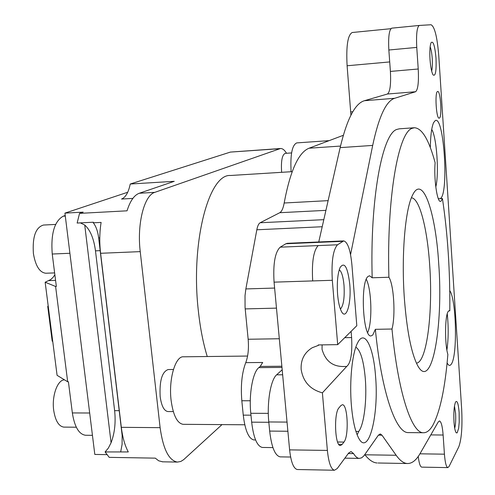 <?xml version="1.0" encoding="UTF-8"?>
<svg xmlns="http://www.w3.org/2000/svg" width="495" height="495" viewBox="0 0 495 495"><rect width="100%" height="100%" fill="white"/><g stroke="black" fill="none" stroke-linecap="round" stroke-linejoin="round"><path stroke-width="0.74" d="M389.714 61.931L347.106 65.761C346.061 45.967 347.768 34.885 352.23 32.509L390.871 28.698L352.23 32.509M347.106 65.761L350.93 115.156M343.301 135.308L309.035 148.222C298.535 152.417 290.249 170.676 284.173 202.999C283.208 208.333 281.742 211.569 279.768 212.708L260.141 222.756C258.687 223.579 257.579 225.924 256.831 229.785L245.86 288.931L245.019 295.663L245.062 307.445L248.156 339.254C248.923 348.61 248.119 356.406 245.749 362.643C241.894 372.76 240.589 385.463 241.826 400.758L243.255 415.132C245.136 430.601 248.713 438.873 253.985 439.956L254.269 439.962M351.4 405.405C352.65 419.673 354.896 430.217 358.139 437.048C368.113 458.599 379.207 415.899 375.526 375.946C373.459 346.593 364.469 328.587 357.557 342.973C352.18 353.096 349.297 381.2 351.4 405.405M447.109 362.891L447.443 363.522C448.792 365.83 450.091 366.009 451.347 364.072C457.64 355.682 456.402 299.456 449.757 290.652M437.586 91.501C434.616 91.804 436.243 119.097 439.164 118.157L439.325 118.119C442.239 117.439 440.618 90.672 437.698 91.482L437.586 91.501M343.945 442.066C349.099 436.293 347.768 404.112 342.385 404.743L340.882 405.572L338.988 407.812C333.667 412.96 334.917 446.273 340.393 445.512L342.076 444.498L343.945 442.066L337.584 441.992M453.995 421.981C454.361 427.086 454.992 430.526 455.889 432.296L456.316 432.865L457.176 432.834L458.624 428.373L459.212 422.124L459.119 412.434C458.382 403.642 457.207 400.152 455.598 401.965C454.076 405.677 453.544 412.354 453.995 421.981M430.007 59.363C430.594 67.073 431.609 72.245 433.063 74.887C435.507 76.675 436.485 71.101 436.002 58.163C434.851 45.639 433.199 40.491 431.058 42.725C429.907 45.763 429.561 51.313 430.007 59.363M414.439 127.741L412.162 128.316C398.314 132.245 386.632 197.851 388.897 277.243C393.871 284.644 395.697 315.631 391.99 329.02C397.955 392.306 411.605 433.144 423.343 432.741C426.721 432.865 429.877 430.39 432.822 425.323C440.098 411.692 445.11 388.068 447.864 354.451C444.572 344 444.925 314.733 448.346 311.275L449.287 310.668L449.8 310.848C450.159 271.081 447.703 233.64 442.425 198.526L441.088 201.137L440.494 201.385C437.128 202.412 433.694 178.181 435.136 162.799C428.986 139.893 422.087 128.211 414.439 127.741L399.31 128.824L396.916 129.405C382.326 133.39 369.926 198.749 372.178 277.782L369.561 275.783L368.175 276.377C360.1 281.507 362.816 337.646 371.015 335.932L372.747 335.047L375.352 329.324C381.521 392.325 395.821 432.995 408.183 432.599L408.827 432.605M440.309 198.637L440.426 198.551C449.008 193.44 443.99 115.292 435.278 120.551L433.645 122.543C431.652 126.974 430.545 135.321 430.316 147.59M438.193 198.34L438.706 198.724M419.927 453.816L444.43 454.181C445.098 462.571 446.23 467.051 447.839 467.608L449.076 466.451L458.766 446.88C461.55 439.294 462.516 426.671 461.668 409.012L438.805 56.263C437.258 37.088 434.672 26.582 431.052 24.75L419.315 25.443C416.976 26.959 416.122 34.285 416.759 47.409L388.847 50.007L390.394 71.428C391.075 84.385 390.091 91.915 387.443 94.019L364.431 100.714C355.076 103.368 346.976 119.004 340.145 147.628L318.755 241.968M444.43 454.181L443.124 435.025C442.437 426.275 441.212 421.579 439.455 420.942L438.273 421.913L420.199 453.346C416.227 460.307 411.914 463.697 407.267 463.512L378.044 462.998M351.11 331.353L351.617 337.565C352.384 353.566 350.757 363.188 346.717 366.436L322.394 392.832L327.381 450.419C328.661 462.751 331.025 469.359 334.471 470.244L337.231 468.53L348.635 453.055L351.054 451.527L353.591 453.624C355.441 456.668 357.341 458.259 359.283 458.395L361.622 457.832L363.887 455.858L378.347 435.223L380.259 433.942L381.985 435.185L396.149 455.264C399.917 460.529 403.623 463.283 407.267 463.512M350.559 254.634L372.679 145.425L340.145 147.628M416.759 47.409L418.226 68.997C418.881 82.059 418.003 89.632 415.602 91.73L394.676 98.288C386.162 100.893 378.83 116.603 372.679 145.425M324.732 241.715L287.347 243.305L285.906 243.744L323.414 242.148L324.732 241.715L343.716 240.904C347.725 242.049 350.46 250.031 351.914 264.85L356.802 325.71L337.695 344.65L318.242 344.935L318.285 345.423L312.265 347.713C304.357 352.582 300.657 359.803 301.152 369.369C303.107 381.719 310.186 389.54 322.394 392.832M318.817 344.922L318.285 345.423M327.381 450.419L289.612 449.881L274.069 282.15C272.986 263.792 275.028 252.128 280.201 247.166L285.906 243.744M289.612 449.881C290.973 462.082 293.535 468.629 297.303 469.52L297.545 469.52M322.096 344.879L322.047 349.297C325.413 361.208 332.949 366.937 344.656 366.498L346.717 366.436M281.859 366.238L260.197 366.43L262.697 362.476L245.749 362.643M364.809 454.62L364.939 454.787C369.06 460.016 373.119 462.751 377.122 462.986M337.602 294.519C338.258 301.876 339.477 307.395 341.259 311.07C346.116 321.441 351.561 303.491 349.761 284.279C347.682 266.984 344.452 261.403 340.077 267.517C337.646 273.71 336.823 282.713 337.602 294.519M274.069 282.15L312.692 280.919C311.652 262.362 313.49 250.581 318.205 245.588L337.51 244.784L343.716 240.904M337.695 344.65L332.318 280.288C331.297 261.632 333.03 249.796 337.51 244.784M419.284 25.443L391.731 28.166C389.15 29.7 388.191 36.983 388.847 50.007M418.25 456.421C419.042 463.19 420.199 466.76 421.728 467.132L447.839 467.608M282.187 369.753L276.637 374.826C270.691 379.708 266.786 402.466 268.797 421.963L269.67 431.083C271.532 447.134 275.041 455.728 280.182 456.866L280.486 456.866M260.197 366.43L258.798 367.63C252.759 372.277 248.775 394.305 250.792 413.288L251.664 422.167C253.551 437.914 257.128 446.341 262.387 447.449L262.684 447.455M404.464 299.784C407.001 331.285 411.32 353.065 417.421 365.124C431.727 392.714 443.545 326.459 438.681 263.167C435.594 211.798 422.563 173.479 412.465 195.358C405.034 209.787 401.173 256.645 404.464 299.784M449.8 310.848L448.73 310.872M442.425 198.526L438.347 198.743M391.99 329.02L375.352 329.324M388.897 277.243L372.178 277.782M431.727 129.405C436.708 137.115 439.226 173.479 435.798 187.042M447.263 313.743C448.588 327.195 448.47 339.298 446.898 350.064M356.907 434.214L357.495 434.22L358.702 431.454C364.116 424.599 367.08 399.657 365.273 378.316C363.67 360.676 360.521 350.287 355.837 347.15M292.186 171.66L230.478 175.49C208.803 173.609 190.513 242.457 198.322 310.606C200.159 327.795 203.136 343.097 207.25 356.524M366.288 279.335C371.658 289.278 372.518 322.325 367.667 332.541M89.675 413.003L72.35 412.929C74.535 426.826 78.915 434.27 85.487 435.254L85.814 435.26M65.297 216.074L63.224 216.185C54.394 221.191 50.731 233.801 52.241 254.022L56.343 286.444L55.607 286.469L67.679 381.781L57.086 375.321L45.15 282.224L55.607 286.469M54.871 274.812L52.916 277.528L50.75 279.539L45.15 282.224M63.224 216.185L65.229 215.511M72.35 412.929L68.409 381.775L67.679 381.781M48.25 306.38L47.737 306.393L52.21 341.259L52.718 341.253M48.194 305.935L47.737 306.393M54.629 272.912L45.769 273.234C39.625 272.491 35.504 265.914 33.4 253.502C32.317 236.864 35.671 227.378 43.461 225.046L55.619 224.427M76.304 427.216L63.855 427.111C58.763 426.368 55.384 420.812 53.714 410.448C51.61 395.938 57.575 379.541 64.567 379.882M286.531 153.264C284.576 150.022 282.571 148.438 280.51 148.512L154.824 192.351C144.218 195.247 136.849 223.888 140.24 251.627L160.114 427.655L121.318 427.327C122.574 437.438 124.895 445.642 128.292 451.941L105.089 451.947L109.203 457.355L155.294 458.141L158.691 460.802L162.7 461.816M160.114 427.655C163.109 449.114 168.882 460.585 177.427 462.082L180.811 461.458L183.633 459.688L222.001 424.605M279.545 148.71L230.416 152.083L280.51 148.512M154.824 192.351L139.268 193.26C134.201 195.123 130.129 200.97 127.048 210.814L79.54 213.376L77.14 223.047L93.407 222.218L93.308 222.806L101.11 222.41C99.538 232.248 99.365 242.544 100.603 253.285L121.318 427.327M139.268 193.26L174.246 181.319L130.228 184.022C128.521 192.388 125.625 197.4 121.541 199.052L132.858 198.402M106.852 454.633L94.805 454.435L64.932 213.122L83.179 212.132L79.54 213.376M99.792 237.866L98.654 237.916C97.812 231.357 96.03 226.32 93.308 222.806M98.654 237.916L122.141 435.291L122.086 444.454L120.7 451.824M105.089 451.947L108.325 448.142L111.078 442.747C114.685 433.187 115.867 422.495 114.63 410.671L95.479 250.847C93.84 238.578 90.257 229.965 84.732 225.008L80.369 222.886M173.417 369.505L168.151 369.548C162.057 371.751 159.39 380.748 160.151 396.526C161.45 405.881 164.018 410.893 167.848 411.549L173.299 411.574M291.574 152.924L285.213 153.357C282.212 154.725 280.993 160.677 281.568 171.221L281.68 172.31M230.416 152.083L130.228 184.022M183.379 424.32L183.082 424.32C177.148 423.275 173.145 415.243 171.091 400.232C168.498 379.22 175.409 355.874 183.496 356.802L247.587 356.054M291.122 171.722L291.11 171.61C290.206 154.644 292.081 145.078 296.74 142.907L329.156 140.636M111.078 442.747L84.732 225.008M64.932 213.122L127.716 192.252M430.143 46.777C431.151 49.314 431.85 53.243 432.234 58.565C432.562 64.115 432.364 68.285 431.659 71.076M454.472 406.036L455.586 413.331C455.92 419.673 455.635 424.648 454.719 428.268M339.248 269.769C341.606 271.532 343.196 276.736 344.019 285.38C344.693 297.841 343.487 305.737 340.399 309.072M411.401 197.814C419.506 198.093 427.29 228.529 429.666 264.887C433.106 311.479 426.913 362.408 416.437 363.151M318.205 245.588L280.201 247.166M381.985 435.185L378.397 435.148M353.591 453.624L348.27 453.544M351.617 337.565L344.73 337.677M279.31 338.747L248.156 339.254M276.476 308.131L245.192 308.905M394.676 98.288L364.431 100.714M415.602 91.73L387.443 94.019M418.226 68.997L390.394 71.428M443.124 435.025L430.805 434.901M396.149 455.264L364.939 454.787M323.414 242.148L342.466 241.343M312.692 280.919L332.318 280.288M340.504 146.068L309.035 148.222M328.123 200.642L284.173 202.999M325.92 210.35L279.768 212.708M323.81 219.669L260.141 222.756M322.208 226.735L256.831 229.785M274.614 288.059L245.86 288.931M282.651 374.789L276.637 374.826M281.971 367.432L258.798 367.63M287.032 422.087L268.797 421.963M287.886 431.25L269.67 431.083M352.811 111.746L350.738 111.901M268.309 413.362L250.792 413.288M268.828 422.285L251.664 422.167M250.971 415.169L243.255 415.132M250.291 400.764L241.826 400.758M338.84 444.461L342.076 444.498M355.942 431.43L358.702 431.454M69.9 253.279L52.241 254.022M55.576 280.38L48.894 280.609M140.24 251.627L100.603 253.285M122.352 434.028L122.005 434.028M100.169 250.649L95.479 250.847M119.227 410.683L114.63 410.671M359.283 458.395L344.873 458.16M334.471 470.244L297.303 469.52M290.615 457.034L280.182 456.866M272.924 447.598L262.387 447.449M255.593 439.975L253.985 439.956M408.183 432.599L423.343 432.741M419.315 25.443L391.731 28.166M92.441 435.334L85.487 435.254M177.427 462.082L162.212 461.804M183.082 424.32L244.765 424.778"/></g></svg>
